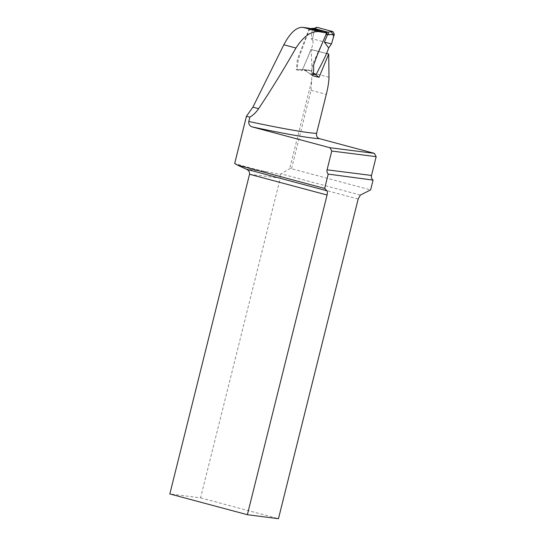 <?xml version="1.0" encoding="UTF-8"?>
<svg xmlns="http://www.w3.org/2000/svg" width="546" height="546" viewBox="0 0 546 546"><rect width="100%" height="100%" fill="white"/><g stroke="black" fill="none" stroke-linecap="round" stroke-linejoin="round"><path stroke-width="0.41" stroke-dasharray="2.73 2.05" d="M246.765 115.779L234.869 163.493C246.731 167.103 257.248 169.861 266.428 171.765L280.173 174.413L289.68 168.714L291.523 168.728L370.625 189.912M291.523 168.728L311.077 90.308L312.073 72.761L311.234 49.454L302.143 70.523L296.294 69.874L303.938 69.588L297.679 69.827A0.546 0.512 97.2 0 1 297.174 69.151L298.28 59.494L309.193 29.818L312.162 30.221L314.578 29.034L312.551 38.855L313.001 40.65L311.056 38.513L312.162 30.221M309.398 28.296L297.413 59.261L296.294 69.874M328.515 54.068L310.851 49.543M326.522 53.447L311.234 49.454M315.554 74.666L310.442 70.591L315.465 74.59L316.25 74.317M313.001 40.65C313.459 45.878 310.394 49.973 308.606 55.214L302.423 69.813L302.921 70.489L310.442 70.591L302.143 70.523M326.017 34.466L312.885 63.698L310.981 73.649L310.203 73.922L303.938 69.588L312.694 75.812M249.536 174.256L280.289 178.153L200.58 497.843L169.826 493.946M200.58 497.843L278.46 518.7M358.169 199.01L280.289 178.153L280.173 174.413M314.578 29.034L315.738 27.498M313.165 73.922L310.203 73.922L315.465 74.59M311.056 38.513L312.551 38.855L313.868 32.494L316.591 27.3M310.285 28.528L309.193 29.818M326.003 34.466L326.071 32.74M312.169 30.194L312.844 28.986L314.305 28.542M331.483 43.926L312.551 38.855M311.452 81.395L289.68 168.714M266.428 171.765L246.485 169.24M360.353 195.072L280.869 173.785M310.442 70.591L304.866 69.888L310.442 70.591M303.938 69.588L309.514 70.297L303.938 69.588M311.077 90.308L326.29 94.383M329.006 77.3L312.073 72.761M302.423 69.813L297.174 69.151M304.17 69.601L309.746 70.304L304.17 69.601M313.056 74.352L310.435 74.017M313.247 28.72L313.752 28.474"/><path stroke-width="0.82" d="M326.672 32.903A184.473 8.367 14 0 1 319.048 31.661L302.955 27.348A388.827 17.636 14 0 0 309.398 28.296L326.672 32.903L317.472 54.518L313.486 65.452C313.923 68.584 313.657 72.038 312.694 75.812L319.055 77.293L328.712 54.02L326.522 53.447M302.955 27.348C296.471 27.013 290.103 32.828 283.845 44.786L252.887 107.166L246.765 115.779A27.832 9.917 105 0 1 246.458 116.23L234.684 163.466L237.312 165.042L324.658 188.431L328.228 174.106A4.368 4.075 -82.8 0 1 327.081 169.82L331.763 151.037L329.961 147.734L374.365 153.365L319.499 138.67A188.841 8.565 -166 0 1 252.348 126.952L329.961 147.734M319.048 31.661C311.159 30.917 303.46 36.37 295.946 48.028C283.852 69.226 271.403 89.448 258.606 108.702C256.19 112.292 253.276 115.104 249.863 117.144L248.785 121.478C248.546 124.317 249.734 126.14 252.348 126.952M249.863 117.144L246.458 116.23M248.785 121.478A184.473 8.367 14 0 0 316.571 133.374L326.29 94.383C327.907 87.995 328.808 82.296 329.006 77.3L328.712 54.02M328.228 174.106L373.068 180.105L370.625 189.912L360.353 195.072L358.169 199.01L278.46 518.7L247.365 514.707L169.826 493.946L249.536 174.256C249.884 172.154 248.867 170.482 246.485 169.24L237.312 165.042M247.365 514.707L327.074 195.018C327.539 192.95 327.491 191.537 326.924 190.786L324.658 188.431M316.571 133.374C316.175 136.015 317.151 137.783 319.499 138.67M319.055 77.293L315.554 74.666M373.068 180.105A4.368 4.075 97.2 0 1 371.492 175.45L376.174 156.668L374.365 153.365M376.174 156.668L331.763 151.037M315.465 74.59L316.25 74.317C320.393 66.005 326.317 55.535 328.644 47.952L324.399 42.151L331.483 43.926L334.316 34.221L329.156 34.767L326.017 34.466M313.752 28.474L317.083 27.368L332.903 31.6L334.316 34.221M324.399 42.151L327.518 34.657M328.644 47.952L331.483 43.926L333.667 36.486L331.094 31.115L317.083 27.361L314.571 28.597L311.978 28.262L327.771 32.132L314.571 28.597L310.285 28.528M327.771 32.132L332.903 31.6M326.071 32.74L324.877 31.702M329.156 34.767L327.812 32.146M327.573 34.507L326.187 31.873M316.591 27.3L316.973 27.341M246.485 169.24L326.924 190.786M327.074 195.018L249.536 174.256M371.492 175.45L327.081 169.82M252.887 107.166L258.606 108.702M283.845 44.786L295.946 48.028M313.165 73.922L316.25 74.317M315.697 74.686L313.056 74.352"/></g></svg>
